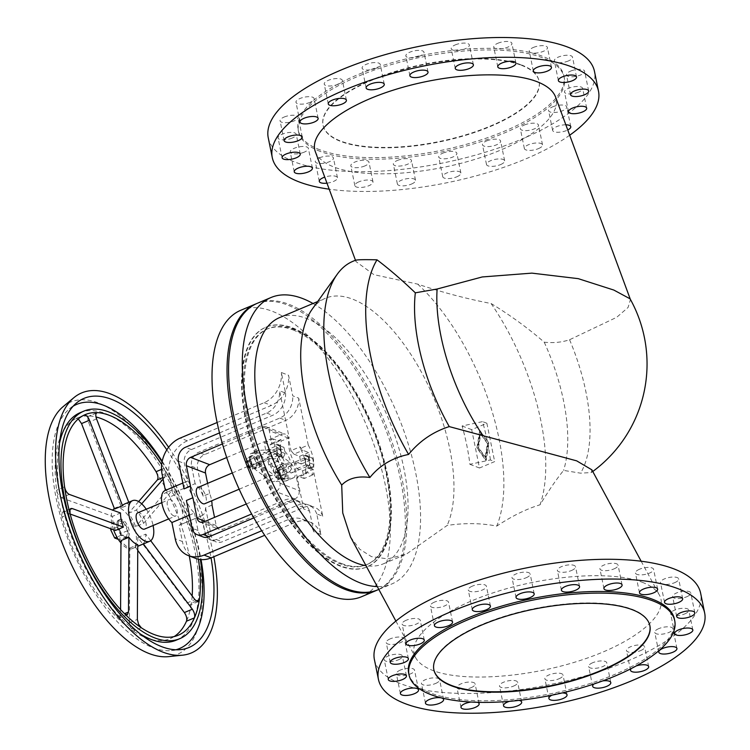<?xml version="1.0" encoding="UTF-8"?>
<svg xmlns="http://www.w3.org/2000/svg" width="750" height="750" viewBox="0 0 750 750"><rect width="100%" height="100%" fill="white"/><g stroke="black" fill="none" stroke-linecap="round" stroke-linejoin="round"><path stroke-width="0.56" stroke-dasharray="3.75 2.81" d="M350.55 537.038L359.775 549.244L371.447 556.622L387.797 558.881L406.322 554.156L447.131 525.45C464.559 522.834 481.106 523.05 496.753 526.097C511.959 516.056 526.388 508.95 540.037 504.797C548.728 490.538 556.575 479.072 563.597 470.4L580.566 473.166L591.309 472.556L591.853 469.819M642.159 582.244C650.803 585.581 656.569 589.884 659.447 595.134C669.731 613.791 636.112 641.962 582.319 659.775C528.666 677.7 463.528 682.369 432.872 670.491C424.228 667.153 418.472 662.85 415.584 657.6C405.3 638.944 438.919 610.772 492.722 592.959C546.375 575.044 611.512 570.366 642.159 582.244M374.4 659.559A166.463 59.512 168.5 0 0 627.788 660.947A166.463 59.512 168.5 0 0 700.631 593.184M434.447 602.119A9.263 3.309 168.5 0 0 430.397 605.887A9.263 3.309 168.5 0 0 444.488 605.972A9.263 3.309 168.5 0 0 448.538 602.203A9.263 3.309 168.5 0 0 434.447 602.119M472.312 586.153A9.263 3.309 168.5 0 0 468.253 589.922A9.263 3.309 168.5 0 0 482.353 590.006A9.263 3.309 168.5 0 0 486.403 586.238A9.263 3.309 168.5 0 0 472.312 586.153M406.181 620.269A9.263 3.309 168.5 0 0 402.122 624.047A9.263 3.309 168.5 0 0 416.222 624.122A9.263 3.309 168.5 0 0 420.272 620.353A9.263 3.309 168.5 0 0 406.181 620.269M526.106 577.781A9.263 3.309 168.5 0 0 530.166 574.012A9.263 3.309 168.5 0 0 516.066 573.938A9.263 3.309 168.5 0 0 512.016 577.706A9.263 3.309 168.5 0 0 526.106 577.781M390.272 638.831A9.263 3.309 168.5 0 0 386.222 642.6A9.263 3.309 168.5 0 0 400.322 642.675A9.263 3.309 168.5 0 0 404.372 638.906A9.263 3.309 168.5 0 0 390.272 638.831M571.472 570.516A9.263 3.309 168.5 0 0 575.531 566.747A9.263 3.309 168.5 0 0 561.431 566.663A9.263 3.309 168.5 0 0 557.381 570.431A9.263 3.309 168.5 0 0 571.472 570.516M398.334 659.831A9.263 3.309 168.5 0 0 402.394 656.062A9.263 3.309 168.5 0 0 388.294 655.988A9.263 3.309 168.5 0 0 384.244 659.756A9.263 3.309 168.5 0 0 398.334 659.831M614.006 568.894A9.263 3.309 168.5 0 0 618.056 565.125A9.263 3.309 168.5 0 0 603.966 565.05A9.263 3.309 168.5 0 0 599.916 568.819A9.263 3.309 168.5 0 0 614.006 568.894M400.425 670.05A9.263 3.309 168.5 0 0 396.375 673.819A9.263 3.309 168.5 0 0 410.475 673.894A9.263 3.309 168.5 0 0 414.525 670.125A9.263 3.309 168.5 0 0 400.425 670.05M639.497 569.241A9.263 3.309 168.5 0 0 635.447 573.009A9.263 3.309 168.5 0 0 649.547 573.094A9.263 3.309 168.5 0 0 653.597 569.325A9.263 3.309 168.5 0 0 639.497 569.241M435.534 683.494A9.263 3.309 168.5 0 0 439.584 679.725A9.263 3.309 168.5 0 0 425.494 679.65A9.263 3.309 168.5 0 0 421.434 683.419A9.263 3.309 168.5 0 0 435.534 683.494M674.606 582.694A9.263 3.309 168.5 0 0 678.656 578.916A9.263 3.309 168.5 0 0 664.566 578.841A9.263 3.309 168.5 0 0 660.516 582.609A9.263 3.309 168.5 0 0 674.606 582.694M477.6 702.319A9.263 3.309 168.5 0 0 470.897 702.038M471.075 687.694A9.263 3.309 168.5 0 0 475.125 683.916A9.263 3.309 168.5 0 0 461.025 683.841A9.263 3.309 168.5 0 0 456.975 687.609A9.263 3.309 168.5 0 0 471.075 687.694M686.737 596.756A9.263 3.309 168.5 0 0 690.797 592.987A9.263 3.309 168.5 0 0 676.697 592.903A9.263 3.309 168.5 0 0 672.647 596.672A9.263 3.309 168.5 0 0 686.737 596.756M513.6 686.072A9.263 3.309 168.5 0 0 517.659 682.303A9.263 3.309 168.5 0 0 503.559 682.228A9.263 3.309 168.5 0 0 499.509 685.997A9.263 3.309 168.5 0 0 513.6 686.072M519.009 700.397A9.263 3.309 168.5 0 0 509.381 701.344M684.759 613.903A9.263 3.309 168.5 0 0 688.809 610.134A9.263 3.309 168.5 0 0 674.719 610.059A9.263 3.309 168.5 0 0 670.669 613.828A9.263 3.309 168.5 0 0 684.759 613.903M658.819 628.612A9.263 3.309 168.5 0 0 654.759 632.391A9.263 3.309 168.5 0 0 668.859 632.466A9.263 3.309 168.5 0 0 672.909 628.697A9.263 3.309 168.5 0 0 658.819 628.612M558.966 678.797A9.263 3.309 168.5 0 0 563.025 675.028A9.263 3.309 168.5 0 0 548.925 674.953A9.263 3.309 168.5 0 0 544.875 678.722A9.263 3.309 168.5 0 0 558.966 678.797M562.238 692.916A9.263 3.309 168.5 0 0 552.947 694.725A9.263 3.309 168.5 0 0 551.981 695.166M640.594 650.616A9.263 3.309 168.5 0 0 644.644 646.847A9.263 3.309 168.5 0 0 630.544 646.772A9.263 3.309 168.5 0 0 626.494 650.541A9.263 3.309 168.5 0 0 640.594 650.616M636.234 665.925A9.263 3.309 168.5 0 0 634.575 666.544A9.263 3.309 168.5 0 0 631.303 668.541M602.728 680.906A9.263 3.309 168.5 0 0 596.709 682.509A9.263 3.309 168.5 0 0 594.131 683.916M592.678 662.737A9.263 3.309 168.5 0 0 588.628 666.506A9.263 3.309 168.5 0 0 602.728 666.581A9.263 3.309 168.5 0 0 606.778 662.812A9.263 3.309 168.5 0 0 592.678 662.737M433.809 669.534A110.241 39.413 -11.5 0 1 433.762 669.328A110.241 39.413 -11.5 0 1 506.831 615.553A110.241 39.413 -11.5 0 1 632.109 609.272A110.241 39.413 -11.5 0 1 649.809 625.378A110.241 39.413 -11.5 0 1 649.847 625.575M674.409 619.106A135.591 48.478 -11.5 0 1 584.541 685.247A135.591 48.478 -11.5 0 1 430.453 692.981A135.591 48.478 -11.5 0 1 408.675 673.172M315.347 151.706C317.766 158.044 324.019 163.162 334.097 167.072C364.041 178.65 425.756 175.013 477.3 158.634C528.947 142.35 562.669 115.772 555.553 96.975M630.084 298.828L630.431 299.578L628.097 307.444L616.734 317.278L569.569 339.75C561.731 342.356 553.284 343.163 544.228 342.197C528.281 328.331 510.572 315.441 491.091 303.525C466.369 298.744 441.891 292.275 417.666 284.109L373.847 274.641L355.95 261.562L355.922 260.044M268.247 137.784A166.463 59.512 168.5 0 0 521.625 139.172A166.463 59.512 168.5 0 0 594.478 71.409M569.691 135.225A166.463 59.512 -11.5 0 1 525.656 158.944A166.463 59.512 -11.5 0 1 329.194 189.178M338.334 84.197A9.263 3.309 -11.5 0 1 324.234 84.122A9.263 3.309 -11.5 0 1 328.284 80.344A9.263 3.309 -11.5 0 1 342.384 80.428A9.263 3.309 -11.5 0 1 338.334 84.197M376.2 68.231A9.263 3.309 -11.5 0 1 362.1 68.147A9.263 3.309 -11.5 0 1 366.15 64.378A9.263 3.309 -11.5 0 1 380.25 64.463A9.263 3.309 -11.5 0 1 376.2 68.231M310.069 102.347A9.263 3.309 -11.5 0 1 295.969 102.272A9.263 3.309 -11.5 0 1 300.019 98.494A9.263 3.309 -11.5 0 1 314.119 98.578A9.263 3.309 -11.5 0 1 310.069 102.347M419.953 56.016A9.263 3.309 -11.5 0 1 405.863 55.931A9.263 3.309 -11.5 0 1 409.913 52.163A9.263 3.309 -11.5 0 1 424.003 52.237A9.263 3.309 -11.5 0 1 419.953 56.016M284.119 117.056A9.263 3.309 -11.5 0 1 298.219 117.131A9.263 3.309 -11.5 0 1 294.159 120.9A9.263 3.309 -11.5 0 1 280.069 120.825A9.263 3.309 -11.5 0 1 284.119 117.056M455.278 44.888A9.263 3.309 -11.5 0 1 469.369 44.972A9.263 3.309 -11.5 0 1 465.319 48.741A9.263 3.309 -11.5 0 1 451.219 48.656A9.263 3.309 -11.5 0 1 455.278 44.888M292.181 138.056A9.263 3.309 -11.5 0 1 278.081 137.981A9.263 3.309 -11.5 0 1 282.141 134.213A9.263 3.309 -11.5 0 1 296.231 134.288A9.263 3.309 -11.5 0 1 292.181 138.056M497.812 43.275A9.263 3.309 -11.5 0 1 511.903 43.35A9.263 3.309 -11.5 0 1 507.853 47.119A9.263 3.309 -11.5 0 1 493.753 47.044A9.263 3.309 -11.5 0 1 497.812 43.275M304.312 152.119A9.263 3.309 -11.5 0 1 290.222 152.044A9.263 3.309 -11.5 0 1 294.272 148.275A9.263 3.309 -11.5 0 1 308.372 148.35A9.263 3.309 -11.5 0 1 304.312 152.119M533.344 47.466A9.263 3.309 -11.5 0 1 547.444 47.55A9.263 3.309 -11.5 0 1 543.384 51.319A9.263 3.309 -11.5 0 1 529.294 51.234A9.263 3.309 -11.5 0 1 533.344 47.466M326.962 183.15A9.263 3.309 168.5 0 0 333.403 181.491A9.263 3.309 168.5 0 0 337.453 177.722A9.263 3.309 168.5 0 0 324.741 177.122M319.331 157.875A9.263 3.309 -11.5 0 1 333.431 157.95A9.263 3.309 -11.5 0 1 329.381 161.719A9.263 3.309 -11.5 0 1 315.281 161.644A9.263 3.309 -11.5 0 1 319.331 157.875M568.453 60.919A9.263 3.309 -11.5 0 1 554.353 60.834A9.263 3.309 -11.5 0 1 558.403 57.066A9.263 3.309 -11.5 0 1 572.503 57.15A9.263 3.309 -11.5 0 1 568.453 60.919M358.894 181.838A9.263 3.309 168.5 0 0 354.844 185.616A9.263 3.309 168.5 0 0 368.934 185.691A9.263 3.309 168.5 0 0 372.994 181.922A9.263 3.309 168.5 0 0 358.894 181.838M364.913 165.919A9.263 3.309 -11.5 0 1 350.822 165.834A9.263 3.309 -11.5 0 1 354.872 162.066A9.263 3.309 -11.5 0 1 368.972 162.15A9.263 3.309 -11.5 0 1 364.913 165.919M570.544 71.128A9.263 3.309 -11.5 0 1 584.634 71.212A9.263 3.309 -11.5 0 1 580.584 74.981A9.263 3.309 -11.5 0 1 566.494 74.897A9.263 3.309 -11.5 0 1 570.544 71.128M411.469 184.069A9.263 3.309 168.5 0 0 415.519 180.3A9.263 3.309 168.5 0 0 401.428 180.225A9.263 3.309 168.5 0 0 397.378 183.994A9.263 3.309 168.5 0 0 411.469 184.069M397.406 160.453A9.263 3.309 -11.5 0 1 411.497 160.528A9.263 3.309 -11.5 0 1 407.447 164.297A9.263 3.309 -11.5 0 1 393.356 164.222A9.263 3.309 -11.5 0 1 397.406 160.453M578.606 92.128A9.263 3.309 -11.5 0 1 564.506 92.053A9.263 3.309 -11.5 0 1 568.566 88.284A9.263 3.309 -11.5 0 1 582.656 88.359A9.263 3.309 -11.5 0 1 578.606 92.128M565.837 124.809A9.263 3.309 168.5 0 0 556.678 126.619A9.263 3.309 168.5 0 0 552.628 130.388A9.263 3.309 168.5 0 0 566.728 130.463A9.263 3.309 168.5 0 0 567.75 129.984M552.656 106.837A9.263 3.309 -11.5 0 1 566.756 106.922A9.263 3.309 -11.5 0 1 562.706 110.691A9.263 3.309 -11.5 0 1 548.606 110.616A9.263 3.309 -11.5 0 1 552.656 106.837M456.834 176.794A9.263 3.309 168.5 0 0 460.884 173.025A9.263 3.309 168.5 0 0 446.794 172.95A9.263 3.309 168.5 0 0 442.744 176.719A9.263 3.309 168.5 0 0 456.834 176.794M442.772 153.178A9.263 3.309 -11.5 0 1 456.863 153.253A9.263 3.309 -11.5 0 1 452.812 157.022A9.263 3.309 -11.5 0 1 438.712 156.947A9.263 3.309 -11.5 0 1 442.772 153.178M538.453 148.613A9.263 3.309 168.5 0 0 542.512 144.844A9.263 3.309 168.5 0 0 528.413 144.769A9.263 3.309 168.5 0 0 524.363 148.537A9.263 3.309 168.5 0 0 538.453 148.613M524.391 124.997A9.263 3.309 -11.5 0 1 538.491 125.072A9.263 3.309 -11.5 0 1 534.431 128.841A9.263 3.309 -11.5 0 1 520.341 128.766A9.263 3.309 -11.5 0 1 524.391 124.997M500.588 164.578A9.263 3.309 168.5 0 0 504.647 160.809A9.263 3.309 168.5 0 0 490.547 160.734A9.263 3.309 168.5 0 0 486.497 164.503A9.263 3.309 168.5 0 0 500.588 164.578M486.525 140.963A9.263 3.309 -11.5 0 1 500.625 141.037A9.263 3.309 -11.5 0 1 496.566 144.806A9.263 3.309 -11.5 0 1 482.475 144.731A9.263 3.309 -11.5 0 1 486.525 140.963M320.269 151.434A135.591 48.478 -11.5 0 1 298.491 131.625A135.591 48.478 -11.5 0 1 388.359 65.484A135.591 48.478 -11.5 0 1 542.456 57.75A135.591 48.478 -11.5 0 1 564.234 77.559A135.591 48.478 -11.5 0 1 474.356 143.7A135.591 48.478 -11.5 0 1 320.269 151.434M319.941 149.822A135.591 48.478 -11.5 0 1 298.163 130.013A135.591 48.478 -11.5 0 1 388.031 63.872A135.591 48.478 -11.5 0 1 542.128 56.138A135.591 48.478 -11.5 0 1 563.906 75.947A135.591 48.478 -11.5 0 1 474.028 142.088A135.591 48.478 -11.5 0 1 319.941 149.822M521.353 64.894A110.241 39.413 -11.5 0 1 539.053 81A110.241 39.413 -11.5 0 1 465.994 134.775A110.241 39.413 -11.5 0 1 340.716 141.066A110.241 39.413 -11.5 0 1 323.006 124.959A110.241 39.413 -11.5 0 1 396.075 71.184A110.241 39.413 -11.5 0 1 521.353 64.894M521.438 65.297A110.241 39.413 -11.5 0 1 539.138 81.403A110.241 39.413 -11.5 0 1 466.069 135.178A110.241 39.413 -11.5 0 1 340.8 141.469A110.241 39.413 -11.5 0 1 323.091 125.362A110.241 39.413 -11.5 0 1 396.159 71.588A110.241 39.413 -11.5 0 1 521.438 65.297M257.344 303.281A155.438 71.128 -112.9 0 1 288.797 304.256A155.438 71.128 -112.9 0 1 394.284 448.884A155.438 71.128 -112.9 0 1 378.122 589.725M313.012 303.497A155.438 71.128 -112.9 0 1 410.625 452.034A155.438 71.128 -112.9 0 1 391.819 583.959A155.438 71.128 -112.9 0 1 377.278 586.584M312.15 309.253A133.603 61.134 -112.9 0 1 325.434 298.256A133.603 61.134 -112.9 0 1 352.472 299.1A133.603 61.134 -112.9 0 1 434.016 398.409A133.603 61.134 -112.9 0 1 447.131 525.45M279.516 317.625A133.603 61.134 -112.9 0 1 306.553 318.459A133.603 61.134 -112.9 0 1 397.228 442.772A133.603 61.134 -112.9 0 1 383.334 563.841A133.603 61.134 -112.9 0 1 365.991 565.65M417.666 284.109A156.975 71.831 -112.9 0 1 496.753 526.097M490.388 459.956A151.425 69.291 67.1 0 0 482.587 421.622L462.094 425.981A141.703 64.847 -112.9 0 1 469.894 464.316L490.388 459.956L494.672 461.597L479.494 468L471.694 429.666L486.872 423.263L494.672 461.597M478.05 447.413L485.119 457.322L487.359 443.484L480.291 433.575L478.05 447.413L478.528 447.591L480.769 433.753L487.838 443.672L485.597 457.5L478.528 447.591M485.597 457.5L485.119 457.322M487.838 443.672L487.359 443.484M480.769 433.753L480.291 433.575M488.503 443.006L485.709 460.238L476.906 447.891L479.7 430.659L488.981 443.184L480.178 430.837L477.384 448.078L486.188 460.416L488.981 443.184M486.188 460.416L485.709 460.238M477.384 448.078L476.906 447.891M480.178 430.837L479.7 430.659M486.872 423.263L482.587 421.622M471.694 429.666L462.094 425.981M479.494 468L469.894 464.316M352.847 261.337A156.975 71.831 -112.9 0 1 355.575 260.325M491.091 303.525A156.975 71.831 -112.9 0 1 540.037 504.797M544.228 342.197A133.603 61.134 -112.9 0 1 563.597 470.4M341.55 563.531A127.875 58.519 67.1 0 0 367.416 564.338A127.875 58.519 67.1 0 0 380.709 448.463A127.875 58.519 67.1 0 0 293.925 329.475A127.875 58.519 67.1 0 0 268.059 328.678A127.875 58.519 67.1 0 0 254.766 444.553A127.875 58.519 67.1 0 0 341.55 563.531M292.931 329.897A127.875 58.519 -112.9 0 1 379.716 448.875A127.875 58.519 -112.9 0 1 366.422 564.75A127.875 58.519 -112.9 0 1 340.556 563.953A127.875 58.519 -112.9 0 1 253.772 444.966A127.875 58.519 -112.9 0 1 267.066 329.091A127.875 58.519 -112.9 0 1 292.931 329.897M292.528 327.881A130.078 59.522 -112.9 0 1 380.803 448.912A130.078 59.522 -112.9 0 1 367.284 566.784A130.078 59.522 -112.9 0 1 340.959 565.969A130.078 59.522 -112.9 0 1 252.684 444.938A130.078 59.522 -112.9 0 1 266.203 327.066A130.078 59.522 -112.9 0 1 292.528 327.881M340.406 566.203A130.078 59.522 -112.9 0 1 252.122 445.172A130.078 59.522 -112.9 0 1 265.641 327.3A130.078 59.522 -112.9 0 1 291.966 328.116A130.078 59.522 -112.9 0 1 380.241 449.147A130.078 59.522 -112.9 0 1 366.722 567.019A130.078 59.522 -112.9 0 1 340.406 566.203M256.575 303.619A155.438 71.128 -112.9 0 1 287.241 304.913A155.438 71.128 -112.9 0 1 392.456 448.669A155.438 71.128 -112.9 0 1 377.344 590.044M240.769 310.275A155.438 71.128 -112.9 0 1 272.222 311.25A155.438 71.128 -112.9 0 1 377.709 455.869A155.438 71.128 -112.9 0 1 361.547 596.719M312.656 458.409L313.903 464.522L311.831 468.656L310.716 469.125L309.488 463.069A3.525 1.613 -112.9 0 1 308.944 465.591A3.525 1.613 -112.9 0 1 308.231 465.562A3.525 1.613 -112.9 0 1 305.663 461.606L304.425 455.55L308.25 457.013L309.366 456.544L312.656 458.409L308.831 456.947L310.078 463.059L307.997 467.184L306.891 467.653L306.356 465.038L311.616 467.044L313.181 474.713L307.434 472.519L305.569 474.159L305.25 472.613A22.05 10.088 67.1 0 0 305.184 461.419A22.05 10.088 67.1 0 0 300.328 448.397L308.259 445.05L298.706 398.119L292.734 395.831L288.553 375.262L281.372 372.516L285.562 393.075L279.581 390.787L289.134 437.728L281.194 441.075A22.05 10.088 67.1 0 0 281.269 452.259A22.05 10.088 67.1 0 0 286.125 465.281L286.434 466.837L283.528 463.359L277.791 461.156L276.225 453.497L281.484 455.512L282.019 458.128L278.194 456.666L276.262 447.178L274.828 446.634L273.272 438.966L279.009 441.159L280.884 439.519L281.194 441.075M286.125 465.281L294.056 461.934A22.05 10.088 -112.9 0 1 289.134 437.728M294.056 461.934L303.609 508.875L309.581 511.163L313.772 531.731L320.944 534.478L316.753 513.909L322.734 516.197L313.191 469.266L305.25 472.613M308.259 445.05A22.05 10.088 -112.9 0 1 313.191 469.266M246.281 503.991L275.775 491.55A6.619 5.381 -69 0 0 279.966 483.216L277.406 470.644L274.491 467.166L268.753 464.972L267.197 457.303L272.934 459.497L281.962 455.691L280.097 448.65L276.262 447.178L275.738 444.562L279.562 446.025L280.669 445.556L283.959 447.422L280.134 445.959L281.381 452.072L279.309 456.197L278.194 456.666M283.959 447.422L285.206 453.534L281.381 452.072M285.206 453.534L283.134 457.659L279.309 456.197M283.134 457.659L282.019 458.128M279.562 446.025L280.575 448.828L271.537 452.644L265.8 450.441L264.244 442.772L269.981 444.975L271.847 443.325L269.288 430.753A6.619 5.381 -69 0 0 266.241 426.863A6.619 5.381 -69 0 0 262.641 426.984L222.45 443.934M275.738 444.562L276.844 444.094L280.134 445.959M280.669 445.556L276.844 444.094M281.962 455.691L280.575 448.828M313.903 464.522L310.078 463.059M311.831 468.656L307.997 467.184M310.716 469.125L306.891 467.653M309.488 463.069L308.784 459.637L304.481 457.987L305.878 464.85L305.663 461.606A3.525 1.613 -112.9 0 1 306.197 459.084A3.525 1.613 -112.9 0 1 306.919 459.103A3.525 1.613 -112.9 0 1 309.488 463.069M308.25 457.013L308.784 459.637L310.219 460.191L308.663 452.522L302.925 450.319L300.009 446.85L290.981 450.656L293.888 454.134L302.925 450.319M304.425 455.55L305.541 455.081L308.831 456.947M309.366 456.544L305.541 455.081M293.888 454.134L299.634 456.328L301.191 463.997L295.453 461.794L296.85 468.656L302.587 470.859L311.616 467.044M296.85 468.656L305.878 464.85M302.587 470.859L304.144 478.528L313.181 474.713M304.144 478.528L298.406 476.325L296.541 477.966L305.569 474.159M298.406 476.325L307.434 472.519M300.328 448.397L300.009 446.85M299.634 456.328L308.663 452.522M295.453 461.794L304.481 457.987M301.191 463.997L310.219 460.191M286.491 471.947A12.347 5.653 -112.9 0 1 278.109 460.463A12.347 5.653 -112.9 0 1 279.394 449.269A12.347 5.653 -112.9 0 1 281.897 449.353A12.347 5.653 -112.9 0 1 290.269 460.837A12.347 5.653 -112.9 0 1 288.994 472.022A12.347 5.653 -112.9 0 1 286.491 471.947M296.541 477.966L299.091 490.547A6.619 5.381 111 0 1 294.909 498.881L222.844 529.266A6.619 5.381 111 0 1 219.244 529.387A6.619 5.381 111 0 1 216.197 525.497L214.537 517.369M272.934 459.497L271.537 452.644M226.697 457.538L281.775 434.316A6.619 5.381 111 0 1 285.366 434.194A6.619 5.381 111 0 1 288.422 438.084L290.981 450.656M273.581 452.85A12.347 5.653 -112.9 0 1 281.962 464.344A12.347 5.653 -112.9 0 1 280.678 475.528A12.347 5.653 -112.9 0 1 278.184 475.453A12.347 5.653 -112.9 0 1 269.803 463.959A12.347 5.653 -112.9 0 1 271.088 452.775A12.347 5.653 -112.9 0 1 273.581 452.85M289.575 466.416A3.525 1.613 -112.9 0 1 291.966 469.706A3.525 1.613 -112.9 0 1 291.6 472.894A3.525 1.613 -112.9 0 1 290.887 472.875A3.525 1.613 -112.9 0 1 288.497 469.594A3.525 1.613 -112.9 0 1 288.863 466.397A3.525 1.613 -112.9 0 1 289.575 466.416M260.878 455.428A3.525 1.613 -112.9 0 1 263.278 458.709A3.525 1.613 -112.9 0 1 262.903 461.906A3.525 1.613 -112.9 0 1 262.191 461.887A3.525 1.613 -112.9 0 1 259.8 458.606A3.525 1.613 -112.9 0 1 260.166 455.409A3.525 1.613 -112.9 0 1 260.878 455.428M275.194 451.275L289.838 462.291A8.822 4.031 -112.9 0 1 294.862 470.822A8.822 4.031 -112.9 0 1 293.653 477.778A8.822 4.031 -112.9 0 1 293.016 477.919L280.763 478.631A15.431 7.059 -112.9 0 1 276.572 477.028L261.928 466.012A8.822 4.031 -112.9 0 1 256.903 457.481A8.822 4.031 -112.9 0 1 258.113 450.534A8.822 4.031 -112.9 0 1 258.75 450.384L271.012 449.672A15.431 7.059 -112.9 0 1 275.194 451.275L267.966 454.322L282.609 465.338A8.822 4.031 -112.9 0 1 287.644 473.869A8.822 4.031 -112.9 0 1 286.434 480.825A8.822 4.031 -112.9 0 1 285.787 480.966L273.534 481.678A15.431 7.059 -112.9 0 1 269.344 480.075L254.709 469.059A8.822 4.031 -112.9 0 1 249.675 460.528A8.822 4.031 -112.9 0 1 250.884 453.581A8.822 4.031 -112.9 0 1 251.522 453.431L263.784 452.719A15.431 7.059 -112.9 0 1 267.966 454.322M278.222 448.116A3.525 1.613 -112.9 0 1 280.791 452.081A3.525 1.613 -112.9 0 1 280.247 454.594A3.525 1.613 -112.9 0 1 279.534 454.575A3.525 1.613 -112.9 0 1 276.966 450.609A3.525 1.613 -112.9 0 1 277.509 448.097A3.525 1.613 -112.9 0 1 278.222 448.116M281.775 466.641A6.619 3.028 67.1 0 0 280.434 466.603A6.619 3.028 67.1 0 0 279.75 472.594A6.619 3.028 67.1 0 0 284.241 478.744A6.619 3.028 67.1 0 0 285.572 478.791A6.619 3.028 67.1 0 0 286.266 472.8A6.619 3.028 67.1 0 0 281.775 466.641M253.078 455.653A6.619 3.028 67.1 0 0 251.737 455.606A6.619 3.028 67.1 0 0 251.053 461.606A6.619 3.028 67.1 0 0 255.544 467.756A6.619 3.028 67.1 0 0 256.884 467.794A6.619 3.028 67.1 0 0 257.569 461.803A6.619 3.028 67.1 0 0 253.078 455.653M270.3 475.266A8.822 4.031 -112.9 0 1 264.319 467.062A8.822 4.031 -112.9 0 1 265.228 459.075A8.822 4.031 -112.9 0 1 267.019 459.131A8.822 4.031 -112.9 0 1 273 467.334A8.822 4.031 -112.9 0 1 272.081 475.322A8.822 4.031 -112.9 0 1 270.3 475.266M280.688 467.1A6.619 3.028 67.1 0 0 279.356 467.053A6.619 3.028 67.1 0 0 278.663 473.053A6.619 3.028 67.1 0 0 283.153 479.203A6.619 3.028 67.1 0 0 284.494 479.25A6.619 3.028 67.1 0 0 285.178 473.25A6.619 3.028 67.1 0 0 280.688 467.1M279.281 467.672L278.606 471.881L281.25 477.356L284.559 478.631L285.234 474.422L282.591 468.947L279.281 467.672L275.663 469.2L274.997 473.409L277.641 478.884L280.95 480.15L281.625 475.941L278.981 470.466L275.663 469.2M278.962 477.9A3.525 1.613 -112.9 0 1 276.572 474.619A3.525 1.613 -112.9 0 1 276.938 471.422A3.525 1.613 -112.9 0 1 277.65 471.45A3.525 1.613 -112.9 0 1 280.05 474.731A3.525 1.613 -112.9 0 1 279.675 477.928A3.525 1.613 -112.9 0 1 278.962 477.9M276.206 472.059A3.525 1.613 -112.9 0 1 278.597 475.341A3.525 1.613 -112.9 0 1 278.231 478.538A3.525 1.613 -112.9 0 1 277.519 478.509A3.525 1.613 -112.9 0 1 275.128 475.228A3.525 1.613 -112.9 0 1 275.494 472.031A3.525 1.613 -112.9 0 1 276.206 472.059M278.606 471.881L274.997 473.409M282.591 468.947L278.981 470.466M285.234 474.422L281.625 475.941M284.559 478.631L280.95 480.15M281.25 477.356L277.641 478.884M252 456.103A6.619 3.028 67.1 0 0 250.659 456.066A6.619 3.028 67.1 0 0 249.966 462.056A6.619 3.028 67.1 0 0 254.456 468.216A6.619 3.028 67.1 0 0 255.797 468.253A6.619 3.028 67.1 0 0 256.481 462.262A6.619 3.028 67.1 0 0 252 456.103M250.584 456.684L249.909 460.894L252.553 466.369L255.872 467.634L256.537 463.425L253.903 457.95L250.584 456.684L246.975 458.203L246.3 462.413L248.944 467.887L252.253 469.163L252.928 464.953L250.284 459.478L246.975 458.203M250.275 466.913A3.525 1.613 -112.9 0 1 247.875 463.631A3.525 1.613 -112.9 0 1 248.241 460.434A3.525 1.613 -112.9 0 1 248.953 460.453A3.525 1.613 -112.9 0 1 251.353 463.734A3.525 1.613 -112.9 0 1 250.988 466.931A3.525 1.613 -112.9 0 1 250.275 466.913M248.822 467.522A3.525 1.613 -112.9 0 1 246.431 464.241A3.525 1.613 -112.9 0 1 246.797 461.044A3.525 1.613 -112.9 0 1 247.509 461.062A3.525 1.613 -112.9 0 1 249.909 464.344A3.525 1.613 -112.9 0 1 249.544 467.541A3.525 1.613 -112.9 0 1 248.822 467.522M249.909 460.894L246.3 462.413M253.903 457.95L250.284 459.478M256.537 463.425L252.928 464.953M255.872 467.634L252.253 469.163M252.553 466.369L248.944 467.887M197.869 487.481A8.822 4.031 -112.9 0 1 199.65 487.528A8.822 4.031 -112.9 0 1 205.631 495.741A8.822 4.031 -112.9 0 1 204.722 503.728M162.084 474.197L169.256 476.944L172.556 493.181L195.113 483.675A18.741 8.578 -112.9 0 1 203.175 496.209L209.681 493.472A18.741 8.578 -112.9 0 1 211.688 500.794M209.681 493.472L207.619 483.366M217.134 422.503L264.169 402.675A26.456 21.534 -69 0 0 281.372 372.516M169.256 476.944A28.659 23.334 111 0 1 187.397 440.812L271.341 405.422A26.456 21.534 -69 0 0 288.553 375.262M195.113 483.675L191.559 466.228A11.025 8.972 111 0 1 198.544 452.325L279.806 418.069A19.847 16.153 -69 0 0 292.734 395.831M203.175 496.209L197.541 468.516A11.025 8.972 111 0 1 204.516 454.622L285.778 420.356A19.847 16.153 -69 0 0 298.706 398.119M285.562 393.075A19.847 16.153 111 0 1 272.625 415.322L191.363 449.578A11.025 8.972 -69 0 0 184.388 463.481L187.941 480.928L165.375 490.406M189.394 515.156L194.466 513.019A18.741 8.578 -112.9 0 1 186.403 500.475M184.041 488.888A18.741 8.578 -112.9 0 1 187.509 481.078A18.741 8.578 -112.9 0 1 187.941 480.928M173.878 515.925A8.822 4.031 -112.9 0 1 168.553 509.503A8.822 4.031 -112.9 0 1 167.559 501.141A8.822 4.031 -112.9 0 1 168.806 499.725A8.822 4.031 -112.9 0 1 170.597 499.781A8.822 4.031 -112.9 0 1 176.578 507.994A8.822 4.031 -112.9 0 1 175.659 515.981A8.822 4.031 -112.9 0 1 173.878 515.925M172.556 493.181A18.741 8.578 -112.9 0 1 182.297 511.294A18.741 8.578 -112.9 0 1 179.512 525.122A18.741 8.578 -112.9 0 1 179.091 525.272L182.391 541.509L175.219 538.762M137.728 512.831A8.822 4.031 -112.9 0 1 139.509 512.888A8.822 4.031 -112.9 0 1 145.491 521.1A8.822 4.031 -112.9 0 1 144.581 529.087M146.241 509.241A22.05 10.088 -112.9 0 1 153.094 525.497M114.328 508.472A22.05 10.088 -112.9 0 1 115.247 507.956A22.05 10.088 -112.9 0 1 119.709 508.097A22.05 10.088 -112.9 0 1 134.672 528.609A22.05 10.088 -112.9 0 1 132.375 548.587A22.05 10.088 -112.9 0 1 127.912 548.447A22.05 10.088 -112.9 0 1 120.966 542.972M113.569 529.772A22.05 10.088 -112.9 0 1 111.169 516.919A22.05 10.088 -112.9 0 1 112.781 510.169M174.15 636.572A119.719 54.778 -112.9 0 1 170.325 638.587A119.719 54.778 -112.9 0 1 133.331 631.097L130.575 627.553L129.403 622.791L129.825 548.044A22.05 10.088 -112.9 0 1 129.309 547.866A22.05 10.088 -112.9 0 1 120.975 540.628M69.309 494.409L61.359 497.766C58.988 496.491 57.413 493.969 56.653 490.191A119.719 54.778 -112.9 0 1 76.144 418.481A119.719 54.778 -112.9 0 1 89.569 415.978C87.675 416.316 87.356 418.406 88.603 422.259L121.622 507.722L129.572 504.375A22.05 10.088 67.1 0 0 129.047 504.159A22.05 10.088 67.1 0 0 124.584 504.019M114.553 509.044A22.05 10.088 -112.9 0 1 116.644 507.366A22.05 10.088 -112.9 0 1 121.106 507.506A22.05 10.088 -112.9 0 1 121.622 507.722M115.444 530.456A22.05 10.088 -112.9 0 1 112.566 516.328L120.516 512.981M129.572 504.375L128.756 502.256M61.359 497.766L112.566 516.328M96.375 413.109L88.941 416.081L96.891 412.734M89.569 415.978A119.719 54.778 -112.9 0 1 95.972 416.972M161.662 464.672A119.719 54.778 -112.9 0 1 164.006 468.347C165.966 471.9 166.406 474.628 165.338 476.541L163.088 479.147M138.637 501.553L128.381 513.394A22.05 10.088 -112.9 0 1 135.628 526.697L143.578 523.35A22.05 10.088 67.1 0 0 136.331 510.037L141.694 503.85M156.056 471.694A119.719 54.778 -112.9 0 1 169.809 496.959C167.878 493.378 166.153 492.131 164.634 493.209L135.628 526.697M161.503 469.397L164.006 468.347A119.719 54.778 -112.9 0 1 177.759 493.603C175.828 490.031 174.103 488.784 172.584 489.853L164.634 493.209L172.584 489.853L161.784 502.331M143.578 523.35L161.287 502.903M198.366 559.2A119.719 54.778 -112.9 0 0 177.759 493.603L169.809 496.959A119.719 54.778 -112.9 0 1 189.281 555.947M192.159 595.969A119.719 54.778 -112.9 0 1 191.4 603.103L190.856 604.528L189.797 605.025L186.975 603.019L194.925 599.663M150.703 540.712L145.772 534.141L137.822 537.497L186.975 603.019M137.822 537.497A22.05 10.088 -112.9 0 1 135.234 547.031L143.175 543.684A22.05 10.088 67.1 0 0 145.772 534.141M137.747 550.388L135.234 547.031M196.256 601.05L191.4 603.103A119.719 54.778 -112.9 0 1 186.478 621.206M162.066 461.962A123.469 56.494 -112.9 0 1 200.334 559.519M140.222 633.938A123.469 56.494 -112.9 0 1 59.616 442.753M80.175 412.678A123.469 56.494 -112.9 0 1 105.159 413.456A123.469 56.494 -112.9 0 1 188.944 528.337A123.469 56.494 -112.9 0 1 176.119 640.209M175.875 649.763A132.45 60.609 -112.9 0 1 171.412 650.569A132.45 60.609 -112.9 0 1 152.803 647.663A132.45 60.609 -112.9 0 1 65.756 533.016A132.45 60.609 -112.9 0 1 69.478 408.816A132.45 60.609 -112.9 0 1 73.172 406.181M162.206 461.278A132.45 60.609 -112.9 0 1 201.047 559.594M166.828 449.841A135.169 61.856 -112.9 0 1 211.05 557.906M168.609 447.281A141.103 64.566 -112.9 0 1 213.844 556.734M63.141 406.631A136.969 62.681 -112.9 0 1 98.306 402.928A136.969 62.681 -112.9 0 1 193.884 539.241A136.969 62.681 -112.9 0 1 168.553 656.634M141.281 627.75L133.331 631.097A119.719 54.778 -112.9 0 1 116.541 617.025A119.719 54.778 -112.9 0 1 62.1 516.994A119.719 54.778 -112.9 0 1 56.653 490.191L64.594 486.844M120.553 615.375L116.541 617.025L119.334 618.131L120.225 617.175L120.591 609.581M129.825 548.044L137.775 544.688M128.381 513.394L136.331 510.037M70.153 514.031L62.944 511.866L62.044 512.869L62.1 516.994L70.05 513.647M84.094 415.125L76.144 418.481L78.309 418.95M125.616 537.15A9.703 4.444 -112.9 0 1 119.034 528.122A9.703 4.444 -112.9 0 1 120.037 519.338A9.703 4.444 -112.9 0 1 122.006 519.394A9.703 4.444 -112.9 0 1 128.588 528.422A9.703 4.444 -112.9 0 1 127.575 537.216A9.703 4.444 -112.9 0 1 125.616 537.15M120.741 519.928A9.703 4.444 -112.9 0 1 127.322 528.956A9.703 4.444 -112.9 0 1 126.319 537.75A9.703 4.444 -112.9 0 1 124.35 537.684A9.703 4.444 -112.9 0 1 117.769 528.656A9.703 4.444 -112.9 0 1 118.772 519.872A9.703 4.444 -112.9 0 1 120.741 519.928M118.584 520.594L117.572 526.903L121.537 535.116L126.506 537.019L127.519 530.709L123.553 522.497L118.584 520.594L111.722 523.481L110.869 528.797M118.331 539.409L119.644 539.916L120.647 533.606L116.691 525.384L111.722 523.481M126.506 537.019L119.644 539.916M121.537 535.116L116.906 537.075M127.519 530.709L120.647 533.606M123.553 522.497L116.691 525.384M117.572 526.903L112.059 529.228M265.8 450.441L274.828 446.634M269.981 444.975L279.009 441.159M264.244 442.772L273.272 438.966M194.466 513.019L198.019 530.466A11.025 8.972 -69 0 0 203.109 536.953M286.434 466.837L277.406 470.644M303.609 508.875A19.847 16.153 -69 0 0 295.172 499.819A19.847 16.153 -69 0 0 284.381 500.194L251.634 514.003M253.837 517.884L290.363 502.481A19.847 16.153 111 0 1 301.153 502.116A19.847 16.153 111 0 1 309.581 511.163M219.506 432.909L266.653 413.025A19.847 16.153 -69 0 0 279.581 390.787M271.847 443.325L280.884 439.519M212.034 505.059L205.538 507.806A18.741 8.578 -112.9 0 1 202.069 515.616A18.741 8.578 -112.9 0 1 201.638 515.766L179.091 525.272M316.753 513.909A19.847 16.153 -69 0 0 308.325 504.862A19.847 16.153 -69 0 0 297.534 505.228L216.272 539.494A11.025 8.972 111 0 1 210.281 539.7A11.025 8.972 111 0 1 205.191 533.212L201.638 515.766M322.734 516.197A19.847 16.153 -69 0 0 314.306 507.15A19.847 16.153 -69 0 0 303.516 507.516L222.253 541.781A11.025 8.972 111 0 1 216.253 541.987A11.025 8.972 111 0 1 211.172 535.5L205.538 507.806M320.944 534.478A26.456 21.534 -69 0 0 309.544 521.953A26.456 21.534 -69 0 0 295.153 522.45L264.694 535.294M313.772 531.731A26.456 21.534 -69 0 0 302.372 519.206A26.456 21.534 -69 0 0 287.981 519.694L261.713 530.775M195.619 558.375A28.659 23.334 111 0 1 182.391 541.509M274.491 467.166L283.528 463.359M268.753 464.972L277.791 461.156M267.197 457.303L276.225 453.497M569.569 339.75A133.603 61.134 -112.9 0 1 585.891 391.744A133.603 61.134 -112.9 0 1 580.566 473.166M279.966 483.216L299.091 490.547M288.422 438.084L269.288 430.753M285.787 480.966L293.016 477.919M289.838 462.291L282.609 465.338M280.763 478.631L273.534 481.678M269.344 480.075L276.572 477.028M261.928 466.012L254.709 469.059M251.522 453.431L258.75 450.384M271.012 449.672L263.784 452.719M216.197 525.497L205.228 521.297M264.169 402.675L271.341 405.422M187.397 440.812L180.225 438.066M204.516 454.622L198.544 452.325M191.559 466.228L197.541 468.516M279.806 418.069L285.778 420.356M96.553 418.903L88.603 422.259M162.778 477.628L165.338 476.541M129.403 622.791L137.353 619.434M64.228 511.884L70.022 509.447M262.641 426.984L281.775 434.316M198.019 530.466L192.037 528.178M203.719 521.934L222.844 529.266M294.909 498.881L275.775 491.55M290.363 502.481L284.381 500.194M178.406 461.184L184.388 463.481M191.363 449.578L185.391 447.291M266.653 413.025L272.625 415.322M211.172 535.5L205.191 533.212M216.272 539.494L222.253 541.781M303.516 507.516L297.534 505.228M295.153 522.45L287.981 519.694M641.156 561.216L659.447 595.134M434.419 625.669L430.397 605.887M472.284 609.703L468.253 589.922M406.144 643.819L402.122 624.047M534.188 593.794L530.166 574.012M390.244 662.372L386.222 642.6M579.553 586.519L575.531 566.747M406.416 675.834L402.394 656.062M622.087 584.897L618.056 565.125M400.397 693.591L396.375 673.819M639.469 592.791L635.447 573.009M443.606 699.497L439.584 679.725M682.678 598.697L678.656 578.916M479.147 703.697L475.125 683.916M694.819 612.759L690.797 592.987M521.681 702.075L517.659 682.303M692.831 629.906L688.809 610.134M658.781 652.163L654.759 632.391M567.047 694.8L563.025 675.028M648.666 666.619L644.644 646.847M592.65 686.278L588.628 666.506M355.95 261.562L355.453 260.241M328.256 103.894L324.234 84.122M366.122 87.928L362.1 68.147M299.991 122.044L295.969 102.272M409.884 75.703L405.863 55.931M302.241 136.912L298.219 117.131M473.391 64.744L469.369 44.972M282.113 157.753L278.081 137.981M515.925 63.122L511.903 43.35M294.244 171.816L290.222 152.044M551.466 67.322L547.444 47.55M337.453 177.722L333.431 157.95M558.375 80.616L554.353 60.834M354.844 185.616L350.822 165.834M588.656 90.984L584.634 71.212M415.519 180.3L411.497 160.528M568.528 111.825L564.506 92.053M570.778 126.694L566.756 106.922M460.884 173.025L456.863 153.253M542.512 144.844L538.491 125.072M504.647 160.809L500.625 141.037M298.163 130.013L298.491 131.625M378.816 589.434L391.819 583.959M383.334 563.841L406.322 554.156M591.309 472.556A133.603 133.603 0 0 0 592.762 471.497M366.422 564.75L367.416 564.338M265.641 327.3L266.203 327.066M280.678 475.528L288.994 472.022M291.6 472.894L308.944 465.591M262.903 461.906L280.247 454.594M293.653 477.778L286.434 480.825M258.113 450.534L250.884 453.581M279.356 467.053L280.434 466.603M278.231 478.538L279.675 477.928M250.659 456.066L251.737 455.606M246.797 461.044L248.241 460.434M232.294 472.959L265.228 459.075M182.859 483.038L187.509 481.078M161.841 502.669L168.806 499.725M115.247 507.956L116.644 507.366M198.272 601.575L190.331 604.922M178.275 635.231L170.325 638.587M171.412 650.569L180.609 649.612M127.294 614.775L119.344 618.131M70.894 508.509L62.944 511.866M84.159 415.106L76.209 418.453M126.319 537.75L127.575 537.216M266.241 426.863L285.366 434.194M200.119 522.066L219.244 529.387M295.172 499.819L301.153 502.116M179.512 525.122L202.069 515.616M210.281 539.7L216.253 541.987M308.325 504.862L314.306 507.15M302.372 519.206L309.544 521.953M674.691 633.6L670.669 613.828M249.544 467.541L250.988 466.931M561.403 590.212L557.381 570.431M372.994 181.922L368.972 162.15M576.525 76.922L572.503 57.15M366.722 567.019L367.284 566.784M657.619 589.097L653.597 569.325M630.516 670.312L626.494 650.541M548.897 698.494L544.875 678.722M563.906 75.947L564.234 77.559M284.494 479.25L285.572 478.791M168.684 518.925L175.659 515.981M418.547 689.897L414.525 670.125M497.775 66.816L493.753 47.044M388.266 679.528L384.244 659.756M118.772 519.872L120.037 519.338M395.887 621.084L415.584 657.6M552.628 130.388L548.606 110.616M384.272 84.234L380.25 64.463M490.425 606.009L486.403 586.238M586.678 108.131L582.656 88.359M428.025 72.019L424.003 52.237M424.294 640.125L420.272 620.353M255.797 468.253L256.884 467.794M455.25 68.438L451.219 48.656M397.378 183.994L393.356 164.222M516.038 597.478L512.016 577.706M486.497 164.503L482.475 144.731M318.141 118.35L314.119 98.578M460.997 707.381L456.975 687.609M524.363 148.537L520.341 128.766M239.147 489.216L272.081 475.322M664.538 602.381L660.516 582.609M676.669 616.453L672.647 596.672M288.863 466.397L306.197 459.084M312.394 168.122L308.372 148.35M319.303 181.416L315.281 161.644M69.478 408.816L76.584 402.9M603.938 588.591L599.916 568.819M267.066 329.091L268.059 328.678M260.166 455.409L277.509 448.097M346.406 100.2L342.384 80.428M408.394 658.688L404.372 638.906M570.516 94.678L566.494 74.897M271.088 452.775L279.394 449.269M132.375 548.587L137.766 546.319M676.931 648.469L672.909 628.697M442.744 176.719L438.712 156.947M284.091 140.597L280.069 120.825M300.253 154.059L296.231 134.288M610.8 682.584L606.778 662.812M452.559 621.975L448.538 602.203M533.316 71.016L529.294 51.234M317.691 301.528L325.434 298.256M275.494 472.031L276.938 471.422M503.531 705.769L499.509 685.997M425.466 703.191L421.434 683.419"/><path stroke-width="1.12" d="M641.156 561.216L591.853 469.819L576.684 460.856L449.259 426.6C433.059 431.766 419.503 441.047 408.6 454.444C392.569 457.697 379.678 465.384 369.9 477.497A156.975 71.831 -112.9 0 1 337.238 274.256A156.975 71.831 -112.9 0 1 352.847 261.337L355.922 260.044M631.809 680.719A166.463 59.512 -11.5 0 1 405.159 703.65A166.463 59.512 -11.5 0 1 378.422 679.331A166.463 59.512 -11.5 0 1 451.275 611.569A166.463 59.512 -11.5 0 1 704.653 612.956A166.463 59.512 -11.5 0 1 631.809 680.719M704.653 612.956L700.631 593.184A166.463 59.512 168.5 0 0 447.253 591.797A166.463 59.512 168.5 0 0 374.4 659.559L378.422 679.331M438.469 621.9A9.263 3.309 168.5 0 0 434.419 625.669A9.263 3.309 168.5 0 0 448.509 625.744A9.263 3.309 168.5 0 0 452.559 621.975A9.263 3.309 168.5 0 0 438.469 621.9M476.334 605.934A9.263 3.309 168.5 0 0 472.284 609.703A9.263 3.309 168.5 0 0 486.375 609.778A9.263 3.309 168.5 0 0 490.425 606.009A9.263 3.309 168.5 0 0 476.334 605.934M410.203 640.05A9.263 3.309 168.5 0 0 406.144 643.819A9.263 3.309 168.5 0 0 420.244 643.894A9.263 3.309 168.5 0 0 424.294 640.125A9.263 3.309 168.5 0 0 410.203 640.05M530.138 597.562A9.263 3.309 168.5 0 0 534.188 593.794A9.263 3.309 168.5 0 0 520.087 593.709A9.263 3.309 168.5 0 0 516.038 597.478A9.263 3.309 168.5 0 0 530.138 597.562M394.294 658.603A9.263 3.309 168.5 0 0 390.244 662.372A9.263 3.309 168.5 0 0 404.344 662.456A9.263 3.309 168.5 0 0 408.394 658.688A9.263 3.309 168.5 0 0 394.294 658.603M575.494 590.288A9.263 3.309 168.5 0 0 579.553 586.519A9.263 3.309 168.5 0 0 565.453 586.434A9.263 3.309 168.5 0 0 561.403 590.212A9.263 3.309 168.5 0 0 575.494 590.288M402.356 679.603A9.263 3.309 168.5 0 0 406.416 675.834A9.263 3.309 168.5 0 0 392.316 675.759A9.263 3.309 168.5 0 0 388.266 679.528A9.263 3.309 168.5 0 0 402.356 679.603M618.028 588.666A9.263 3.309 168.5 0 0 622.087 584.897A9.263 3.309 168.5 0 0 607.987 584.822A9.263 3.309 168.5 0 0 603.938 588.591A9.263 3.309 168.5 0 0 618.028 588.666M404.456 689.822A9.263 3.309 168.5 0 0 400.397 693.591A9.263 3.309 168.5 0 0 414.497 693.666A9.263 3.309 168.5 0 0 418.547 689.897A9.263 3.309 168.5 0 0 404.456 689.822M643.528 589.012A9.263 3.309 168.5 0 0 639.469 592.791A9.263 3.309 168.5 0 0 653.569 592.866A9.263 3.309 168.5 0 0 657.619 589.097A9.263 3.309 168.5 0 0 643.528 589.012M439.556 703.266A9.263 3.309 168.5 0 0 443.606 699.497A9.263 3.309 168.5 0 0 429.516 699.422A9.263 3.309 168.5 0 0 425.466 703.191A9.263 3.309 168.5 0 0 439.556 703.266M678.628 602.466A9.263 3.309 168.5 0 0 682.678 598.697A9.263 3.309 168.5 0 0 668.587 598.612A9.263 3.309 168.5 0 0 664.538 602.381A9.263 3.309 168.5 0 0 678.628 602.466M470.897 702.038A9.263 3.309 168.5 0 0 465.047 703.612A9.263 3.309 168.5 0 0 460.997 707.381A9.263 3.309 168.5 0 0 475.097 707.466A9.263 3.309 168.5 0 0 479.147 703.697A9.263 3.309 168.5 0 0 477.6 702.319M690.769 616.528A9.263 3.309 168.5 0 0 694.819 612.759A9.263 3.309 168.5 0 0 680.719 612.684A9.263 3.309 168.5 0 0 676.669 616.453A9.263 3.309 168.5 0 0 690.769 616.528M509.381 701.344A9.263 3.309 168.5 0 0 507.581 702A9.263 3.309 168.5 0 0 503.531 705.769A9.263 3.309 168.5 0 0 517.622 705.844A9.263 3.309 168.5 0 0 521.681 702.075A9.263 3.309 168.5 0 0 519.009 700.397M688.781 633.675A9.263 3.309 168.5 0 0 692.831 629.906A9.263 3.309 168.5 0 0 678.741 629.831A9.263 3.309 168.5 0 0 674.691 633.6A9.263 3.309 168.5 0 0 688.781 633.675M662.841 648.394A9.263 3.309 168.5 0 0 658.781 652.163A9.263 3.309 168.5 0 0 672.881 652.238A9.263 3.309 168.5 0 0 676.931 648.469A9.263 3.309 168.5 0 0 662.841 648.394M551.981 695.166A9.263 3.309 168.5 0 0 548.897 698.494A9.263 3.309 168.5 0 0 562.987 698.569A9.263 3.309 168.5 0 0 567.047 694.8A9.263 3.309 168.5 0 0 562.238 692.916M631.303 668.541A9.263 3.309 168.5 0 0 630.516 670.312A9.263 3.309 168.5 0 0 644.616 670.388A9.263 3.309 168.5 0 0 648.666 666.619A9.263 3.309 168.5 0 0 636.234 665.925M594.131 683.916A9.263 3.309 168.5 0 0 592.65 686.278A9.263 3.309 168.5 0 0 606.75 686.353A9.263 3.309 168.5 0 0 610.8 682.584A9.263 3.309 168.5 0 0 602.728 680.906M649.847 625.575A110.241 39.413 -11.5 0 1 576.478 679.228A110.241 39.413 -11.5 0 1 451.472 685.434A110.241 39.413 -11.5 0 1 433.809 669.534M632.184 609.675A110.241 39.413 -11.5 0 1 649.894 625.781A110.241 39.413 -11.5 0 1 576.825 679.547A110.241 39.413 -11.5 0 1 451.547 685.837A110.241 39.413 -11.5 0 1 433.847 669.731A110.241 39.413 -11.5 0 1 506.916 615.956A110.241 39.413 -11.5 0 1 632.184 609.675M652.959 600.919A135.591 48.478 168.5 0 0 498.872 608.644A135.591 48.478 168.5 0 0 409.003 674.784A135.591 48.478 168.5 0 0 430.781 694.594A135.591 48.478 168.5 0 0 584.869 686.869A135.591 48.478 168.5 0 0 674.738 620.719A135.591 48.478 168.5 0 0 652.959 600.919M409.003 674.784L408.675 673.172A135.591 48.478 -11.5 0 1 498.544 607.031A135.591 48.478 -11.5 0 1 652.631 599.297A135.591 48.478 -11.5 0 1 674.409 619.106L674.738 620.719M630.291 299.203L555.553 96.975C553.134 90.638 546.881 85.509 536.803 81.6C506.859 70.031 445.144 73.659 393.6 90.038C341.953 106.322 308.231 132.9 315.347 151.706L355.453 260.241M355.575 260.325C356.775 259.669 363.919 259.5 377.006 259.828C388.978 268.866 401.756 279.872 415.331 292.828L437.119 289.022L482.241 276.956L531.909 273.131L578.25 278.653L613.837 290.062L630.084 298.828A133.603 133.603 0 0 1 592.762 471.497M598.5 91.181L594.478 71.409A166.463 59.512 168.5 0 0 341.091 70.022A166.463 59.512 168.5 0 0 268.247 137.784L272.269 157.556A166.463 59.512 -11.5 0 1 345.113 89.794A166.463 59.512 -11.5 0 1 598.5 91.181A166.463 59.512 -11.5 0 1 569.691 135.225M329.194 189.178A166.463 59.512 -11.5 0 1 272.269 157.556M332.316 100.125A9.263 3.309 168.5 0 0 328.256 103.894A9.263 3.309 168.5 0 0 342.356 103.969A9.263 3.309 168.5 0 0 346.406 100.2A9.263 3.309 168.5 0 0 332.316 100.125M370.181 84.159A9.263 3.309 168.5 0 0 366.122 87.928A9.263 3.309 168.5 0 0 380.222 88.003A9.263 3.309 168.5 0 0 384.272 84.234A9.263 3.309 168.5 0 0 370.181 84.159M304.041 118.275A9.263 3.309 168.5 0 0 299.991 122.044A9.263 3.309 168.5 0 0 314.091 122.119A9.263 3.309 168.5 0 0 318.141 118.35A9.263 3.309 168.5 0 0 304.041 118.275M413.934 71.934A9.263 3.309 168.5 0 0 409.884 75.703A9.263 3.309 168.5 0 0 423.975 75.788A9.263 3.309 168.5 0 0 428.025 72.019A9.263 3.309 168.5 0 0 413.934 71.934M298.181 140.681A9.263 3.309 168.5 0 0 302.241 136.912A9.263 3.309 168.5 0 0 288.141 136.828A9.263 3.309 168.5 0 0 284.091 140.597A9.263 3.309 168.5 0 0 298.181 140.681M469.341 68.513A9.263 3.309 168.5 0 0 473.391 64.744A9.263 3.309 168.5 0 0 459.3 64.659A9.263 3.309 168.5 0 0 455.25 68.438A9.263 3.309 168.5 0 0 469.341 68.513M286.163 153.984A9.263 3.309 168.5 0 0 282.113 157.753A9.263 3.309 168.5 0 0 296.203 157.828A9.263 3.309 168.5 0 0 300.253 154.059A9.263 3.309 168.5 0 0 286.163 153.984M511.875 66.891A9.263 3.309 168.5 0 0 515.925 63.122A9.263 3.309 168.5 0 0 501.834 63.047A9.263 3.309 168.5 0 0 497.775 66.816A9.263 3.309 168.5 0 0 511.875 66.891M298.294 168.047A9.263 3.309 168.5 0 0 294.244 171.816A9.263 3.309 168.5 0 0 308.334 171.891A9.263 3.309 168.5 0 0 312.394 168.122A9.263 3.309 168.5 0 0 298.294 168.047M547.406 71.091A9.263 3.309 168.5 0 0 551.466 67.322A9.263 3.309 168.5 0 0 537.366 67.237A9.263 3.309 168.5 0 0 533.316 71.016A9.263 3.309 168.5 0 0 547.406 71.091M324.741 177.122A9.263 3.309 168.5 0 0 323.363 177.647A9.263 3.309 168.5 0 0 319.303 181.416A9.263 3.309 168.5 0 0 326.962 183.15M562.434 76.837A9.263 3.309 168.5 0 0 558.375 80.616A9.263 3.309 168.5 0 0 572.475 80.691A9.263 3.309 168.5 0 0 576.525 76.922A9.263 3.309 168.5 0 0 562.434 76.837M584.606 94.753A9.263 3.309 168.5 0 0 588.656 90.984A9.263 3.309 168.5 0 0 574.566 90.909A9.263 3.309 168.5 0 0 570.516 94.678A9.263 3.309 168.5 0 0 584.606 94.753M572.587 108.056A9.263 3.309 168.5 0 0 568.528 111.825A9.263 3.309 168.5 0 0 582.628 111.9A9.263 3.309 168.5 0 0 586.678 108.131A9.263 3.309 168.5 0 0 572.587 108.056M567.75 129.984A9.263 3.309 168.5 0 0 570.778 126.694A9.263 3.309 168.5 0 0 565.837 124.809M378.816 589.434L378.122 589.725A155.438 71.128 -112.9 0 1 346.678 588.75A155.438 71.128 -112.9 0 1 241.191 444.131A155.438 71.128 -112.9 0 1 257.344 303.281L271.041 297.506A155.438 71.128 -112.9 0 1 302.484 298.481A155.438 71.128 -112.9 0 1 313.012 303.497M377.278 586.584A155.438 71.128 -112.9 0 1 360.366 582.975A155.438 71.128 -112.9 0 1 254.878 438.356A155.438 71.128 -112.9 0 1 271.041 297.506M365.991 565.65A133.603 61.134 -112.9 0 1 356.306 563.006A133.603 61.134 -112.9 0 1 265.631 438.684A133.603 61.134 -112.9 0 1 279.516 317.625L317.691 301.528M408.6 454.444A156.975 71.831 -112.9 0 1 377.006 259.828M449.259 426.6A133.603 61.134 -112.9 0 1 415.331 292.828M377.344 590.044A155.438 71.128 -112.9 0 1 376.575 590.381A155.438 71.128 -112.9 0 1 345.122 589.406A155.438 71.128 -112.9 0 1 239.634 444.788A155.438 71.128 -112.9 0 1 255.797 303.938A155.438 71.128 -112.9 0 1 256.575 303.619M376.575 590.381L361.547 596.719A155.438 71.128 -112.9 0 1 330.103 595.744A155.438 71.128 -112.9 0 1 224.616 451.116A155.438 71.128 -112.9 0 1 240.769 310.275L255.797 303.938M239.147 489.216L204.722 503.728A8.822 4.031 -112.9 0 1 202.931 503.672A8.822 4.031 -112.9 0 1 196.95 495.469A8.822 4.031 -112.9 0 1 197.869 487.481L232.294 472.959M214.537 517.369L212.034 505.059A18.741 8.578 -112.9 0 0 211.688 500.794M207.619 483.366L205.519 473.034A6.619 5.381 111 0 1 209.709 464.7L226.697 457.538M222.45 443.934L190.575 457.369A6.619 5.381 -69 0 0 186.394 465.712L190.547 486.141L184.041 488.888L178.406 461.184A11.025 8.972 111 0 1 185.391 447.291L219.506 432.909M251.634 514.003L203.119 534.459A11.025 8.972 111 0 1 197.128 534.666A11.025 8.972 111 0 1 192.037 528.178L186.403 500.475L192.909 497.737A18.741 8.578 -112.9 0 1 190.547 486.141M192.909 497.737L197.062 518.166A6.619 5.381 -69 0 0 200.119 522.066A6.619 5.381 -69 0 0 203.719 521.934L246.281 503.991M165.375 490.406L162.084 474.197A28.659 23.334 111 0 1 180.225 438.066L217.134 422.503M261.713 530.775L204.037 555.094A28.659 23.334 111 0 1 188.447 555.628A28.659 23.334 111 0 1 175.219 538.762L171.909 522.525A18.741 8.578 -112.9 0 1 162.169 504.422A18.741 8.578 -112.9 0 1 164.953 490.584L182.859 483.038M171.909 522.525L189.394 515.156M168.684 518.925L144.581 529.087A8.822 4.031 -112.9 0 1 142.791 529.031A8.822 4.031 -112.9 0 1 136.809 520.828A8.822 4.031 -112.9 0 1 137.728 512.831L161.841 502.669M153.094 525.497A22.05 10.088 -112.9 0 1 149.719 541.275A22.05 10.088 -112.9 0 1 145.256 541.134A22.05 10.088 -112.9 0 1 130.294 520.622A22.05 10.088 -112.9 0 1 132.581 500.644A22.05 10.088 -112.9 0 1 137.044 500.784A22.05 10.088 -112.9 0 1 146.241 509.241M120.966 542.972A22.05 10.088 -112.9 0 1 113.569 529.772M120.591 609.581L120.975 540.628L128.925 537.281A22.05 10.088 67.1 0 0 137.259 544.509A22.05 10.088 67.1 0 0 137.775 544.688L137.353 619.434L138.525 624.206L141.281 627.75A119.719 54.778 -112.9 0 1 124.491 613.678A119.719 54.778 -112.9 0 1 70.05 513.647A119.719 54.778 -112.9 0 1 64.594 486.844A119.719 54.778 -112.9 0 1 84.094 415.125A119.719 54.778 -112.9 0 1 97.519 412.631L96.891 412.734M132.581 500.644L124.584 504.019A22.05 10.088 67.1 0 0 122.503 505.688L114.553 509.044L81.534 423.572L89.475 420.225C87.787 416.447 85.987 414.75 84.094 415.125L84.159 415.106M112.781 510.169A22.05 10.088 -112.9 0 1 114.328 508.472M64.594 486.844C65.362 490.613 66.928 493.134 69.309 494.409L120.516 512.981A22.05 10.088 67.1 0 0 123.394 527.109L115.444 530.456L70.153 514.031M128.756 502.256L96.553 418.903C95.297 415.05 95.625 412.959 97.519 412.631A119.719 54.778 -112.9 0 1 161.662 464.672M70.05 513.647L69.994 509.513L70.894 508.509L72.178 508.538L123.394 527.109M95.972 416.972A119.719 54.778 -112.9 0 1 156.056 471.694C158.016 475.247 158.456 477.984 157.387 479.897L162.778 477.628M138.637 501.553L157.387 479.897M163.088 479.147L141.694 503.85M161.287 502.903L161.784 502.331M189.281 555.947A119.719 54.778 -112.9 0 1 192.159 595.969M198.366 559.2A119.719 54.778 -112.9 0 1 199.35 599.747L198.797 601.181L197.747 601.669L194.925 599.663L150.703 540.712M196.256 601.05L199.35 599.747A119.719 54.778 -112.9 0 1 194.428 617.859L186.478 621.206C187.191 618.666 186.497 615.788 184.378 612.562L137.747 550.388M141.281 627.75A119.719 54.778 -112.9 0 0 178.275 635.231A119.719 54.778 -112.9 0 0 194.428 617.859C195.141 615.319 194.438 612.431 192.328 609.206L184.378 612.562M186.478 621.206A119.719 54.778 -112.9 0 1 174.15 636.572M200.334 559.519A123.469 56.494 -112.9 0 1 179.728 638.691A123.469 56.494 -112.9 0 1 154.744 637.913A123.469 56.494 -112.9 0 1 70.959 523.031A123.469 56.494 -112.9 0 1 83.784 411.159A123.469 56.494 -112.9 0 1 108.769 411.928A123.469 56.494 -112.9 0 1 162.066 461.962M179.728 638.691L176.119 640.209A123.469 56.494 -112.9 0 1 151.134 639.441A123.469 56.494 -112.9 0 1 140.222 633.938M59.616 442.753A123.469 56.494 -112.9 0 1 80.175 412.678L83.784 411.159M73.172 406.181A132.45 60.609 -112.9 0 1 103.481 405.234A132.45 60.609 -112.9 0 1 162.206 461.278M201.047 559.594A132.45 60.609 -112.9 0 1 175.875 649.763M211.05 557.906A135.169 61.856 -112.9 0 1 180.609 649.612A135.169 61.856 -112.9 0 1 161.625 646.641A135.169 61.856 -112.9 0 1 72.787 529.65A135.169 61.856 -112.9 0 1 76.584 402.9A135.169 61.856 -112.9 0 1 111.291 399.244A135.169 61.856 -112.9 0 1 166.828 449.841M213.844 556.734A141.103 64.566 -112.9 0 1 182.55 655.181A141.103 64.566 -112.9 0 1 162.731 652.078A141.103 64.566 -112.9 0 1 69.994 529.941A141.103 64.566 -112.9 0 1 73.95 397.622A141.103 64.566 -112.9 0 1 110.184 393.806A141.103 64.566 -112.9 0 1 168.609 447.281M182.55 655.181L168.553 656.634A136.969 62.681 -112.9 0 1 149.316 653.625A136.969 62.681 -112.9 0 1 59.297 535.069A136.969 62.681 -112.9 0 1 63.141 406.631L73.95 397.622M124.491 613.678L127.284 614.784L128.503 612.028L124.519 613.706M128.925 537.281L128.503 612.028M143.175 543.684L192.328 609.206M78.309 418.95L81.534 423.572M89.475 420.225L122.503 505.688M116.906 537.075L114.675 538.013L118.331 539.409M110.869 528.797L110.709 529.8L114.675 538.013M112.059 529.228L110.709 529.8M197.128 534.666L203.109 536.953A11.025 8.972 -69 0 0 209.1 536.747L253.837 517.884M264.694 535.294L211.209 557.841A28.659 23.334 111 0 1 195.619 558.375L188.447 555.628M369.9 477.497C357.722 475.791 348.319 478.312 341.7 485.062L342.75 512.981L350.55 537.038L395.887 621.084M341.7 485.062A133.603 61.134 -112.9 0 1 312.15 309.253L337.238 274.256M483.141 435.853A133.603 61.134 -112.9 0 1 440.981 336.234A133.603 61.134 -112.9 0 1 437.119 289.022M205.228 521.297L197.062 518.166M186.394 465.712L205.519 473.034M97.519 412.631L96.375 413.109M161.503 469.397L156.056 471.694M70.022 509.447L72.178 508.538M209.709 464.7L190.575 457.369M203.119 534.459L209.1 536.747M204.037 555.094L211.209 557.841M137.766 546.319L149.719 541.275"/></g></svg>
